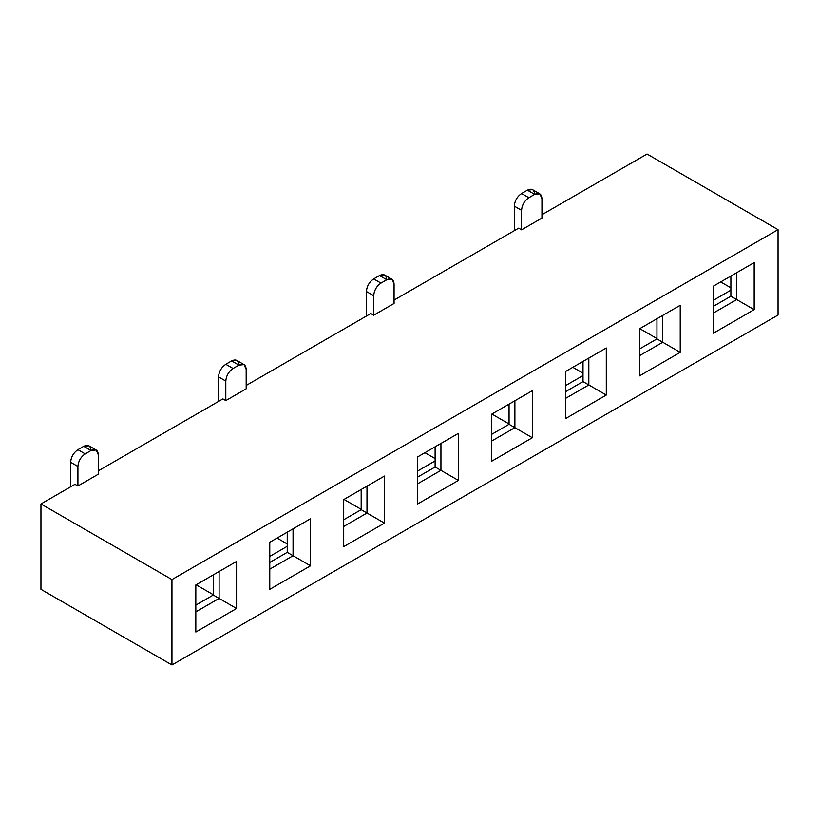 <?xml version="1.0" encoding="UTF-8"?>
<svg xmlns="http://www.w3.org/2000/svg" width="819" height="819" viewBox="0 0 819 819"><rect width="100%" height="100%" fill="white"/><g stroke="black" fill="none" stroke-linecap="round" stroke-linejoin="round"><path stroke-width="1.23" d="M778.05 229.658L778.05 315.039L778.05 229.658L171.949 579.586L171.949 664.967L778.05 315.039L171.949 664.967L40.95 589.342L171.949 664.967L171.949 579.586L40.95 503.961L40.95 589.342L40.95 503.961L171.949 579.586L778.05 229.658L647.051 154.033L778.05 229.658M491.595 461.271L491.595 414.209L532.35 390.673L532.35 437.735L491.595 461.271L532.35 437.735L532.35 390.673L491.595 414.209L514.885 400.757L532.35 390.673L514.885 400.757L514.885 427.651L532.35 437.735L514.885 427.651L491.595 441.093L514.885 427.651L509.06 424.293L509.06 404.125L509.06 424.293L491.595 434.377L509.06 424.293L514.885 427.651L514.885 400.757L491.595 414.209L491.595 461.271M195.823 632.033L195.823 584.971L236.578 561.435L236.578 608.497L195.823 632.033L236.578 608.497L236.578 561.435L195.823 584.971L195.823 632.033M269.768 589.342L269.768 542.28L310.524 518.744L310.524 565.806L269.768 589.342L310.524 565.806L310.524 518.744L269.768 542.28L269.768 589.342M343.704 546.652L343.704 499.59L384.469 476.054L384.469 523.116L343.704 546.652L384.469 523.116L384.469 476.054L343.704 499.59L343.704 546.652M417.649 503.961L417.649 456.9L458.405 433.364L458.405 480.425L417.649 503.961L458.405 480.425L458.405 433.364L417.649 456.9L417.649 503.961M565.54 418.581L565.54 371.519L606.295 347.983L606.295 395.045L565.54 418.581L606.295 395.045L606.295 347.983L565.54 371.519L565.54 418.581M639.475 375.89L639.475 328.828L680.231 305.292L680.231 352.354L639.475 375.89L680.231 352.354L680.231 305.292L639.475 328.828L639.475 375.89M713.421 333.2L713.421 286.138L754.176 262.602L754.176 309.664L713.421 333.2L754.176 309.664L754.176 262.602L713.421 286.138L713.421 333.2M565.54 391.687L583.005 381.603L583.005 361.435L583.005 381.603L565.54 391.687M639.475 348.996L656.951 338.912L656.951 318.745L656.951 338.912L639.475 348.996M713.421 306.306L730.886 296.222L730.886 276.054L730.886 296.222L713.421 306.306M565.54 371.519L606.295 347.983L588.83 358.067L588.83 384.961L606.295 395.045L588.83 384.961L565.54 398.403L588.83 384.961L583.005 381.603L588.83 384.961L588.83 358.067L565.54 371.519M639.475 328.828L680.231 305.292L662.766 315.376L662.766 342.27L680.231 352.354L662.766 342.27L639.475 355.712L662.766 342.27L656.951 338.912L662.766 342.27L662.766 315.376L639.475 328.828M713.421 286.138L754.176 262.602L736.711 272.686L736.711 299.58L754.176 309.664L736.711 299.58L713.421 313.022L736.711 299.58L730.886 296.222L736.711 299.58L736.711 272.686L713.421 286.138M195.823 605.139L213.288 595.055L213.288 574.887L213.288 595.055L195.823 605.139M269.768 562.448L287.234 552.364L287.234 532.196L287.234 552.364L269.768 562.448M343.704 519.758L361.179 509.674L361.179 489.506L361.179 509.674L343.704 519.758M417.649 477.067L435.114 466.984L435.114 446.816L435.114 466.984L417.649 477.067M647.051 154.033L541.953 214.701L647.051 154.033M541.953 218.069L521.58 229.832L518.673 228.153L394.072 300.082L518.673 228.153L521.58 229.832L521.58 210.329L514.301 206.132L514.301 230.671L514.301 206.132C514.731 200.778 517.158 196.58 521.58 193.53L527.405 190.162C531.818 188.114 534.244 189.506 534.674 194.369L528.859 197.727C524.436 200.778 522.01 204.975 521.58 210.329L521.58 229.832L541.953 218.069L541.953 198.567L541.953 218.069M394.072 303.45L373.689 315.213L370.782 313.534L246.181 385.462L370.782 313.534L373.689 315.213L373.689 295.71L366.41 291.513L366.41 316.052L366.41 291.513C366.851 286.159 369.277 281.961 373.689 278.91L379.514 275.542C383.937 273.495 386.363 274.887 386.793 279.75L380.968 283.108C376.545 286.159 374.129 290.356 373.689 295.71L373.689 315.213L394.072 303.45L394.072 283.947L394.072 303.45M246.181 388.83L225.809 400.593L222.901 398.914L98.3 470.843L222.901 398.914L225.809 400.593L225.809 381.091L218.53 376.894L218.53 401.433L218.53 376.894C218.96 371.539 221.386 367.342 225.809 364.291L231.634 360.923C236.046 358.876 238.472 360.268 238.902 365.131L233.087 368.489C228.665 371.539 226.239 375.737 225.809 381.091L225.809 400.593L246.181 388.83L246.181 369.328L246.181 388.83M98.3 474.211L77.918 485.974L75.01 484.295L40.95 503.961L75.01 484.295L77.918 485.974L77.918 466.472L70.639 462.274L70.639 486.814L70.639 462.274C71.079 456.92 73.505 452.723 77.918 449.672L83.743 446.304C88.165 444.256 90.592 445.649 91.022 450.511L85.196 453.869C80.774 456.92 78.358 461.117 77.918 466.472L77.918 485.974L98.3 474.211L98.3 454.709L98.3 474.211M417.649 456.9L458.405 433.364L440.939 443.448L440.939 470.341L458.405 480.425L440.939 470.341L417.649 483.794L440.939 470.341L435.114 466.984L440.939 470.341L440.939 443.448L417.649 456.9M343.704 499.59L384.469 476.054L366.994 486.138L366.994 513.032L384.469 523.116L366.994 513.032L343.704 526.484L366.994 513.032L361.179 509.674L366.994 513.032L366.994 486.138L343.704 499.59M269.768 542.28L310.524 518.744L293.059 528.828L293.059 555.722L310.524 565.806L293.059 555.722L269.768 569.174L293.059 555.722L287.234 552.364L293.059 555.722L293.059 528.828L269.768 542.28M195.823 584.971L236.578 561.435L219.113 571.519L219.113 598.413L236.578 608.497L219.113 598.413L195.823 611.865L219.113 598.413L213.288 595.055L219.113 598.413L219.113 571.519L195.823 584.971M730.886 290.172L713.421 300.256L730.886 290.172M583.005 375.552L565.54 385.636L583.005 375.552M435.114 460.933L417.649 471.017L435.114 460.933M287.234 546.314L269.768 556.398L287.234 546.314M213.288 594.717L196.11 584.797L213.288 594.717M361.179 509.336L344 499.416L361.179 509.336M509.06 423.955L491.881 414.035L509.06 423.955M656.951 338.575L639.772 328.654L656.951 338.575M730.886 287.817L720.7 281.931L730.886 287.817M583.005 373.198L572.819 367.311L583.005 373.198M435.114 458.579L424.928 452.692L435.114 458.579M287.234 543.959L277.047 538.073L287.234 543.959M246.181 369.328C245.751 364.475 243.325 363.073 238.902 365.131L244.052 364.619L246.181 369.328M218.53 376.894L225.809 381.091C226.269 375.757 228.696 371.56 233.087 368.489L225.809 364.291C221.417 367.352 218.99 371.56 218.53 376.894M244.052 364.619L236.773 360.411L231.634 360.923L238.902 365.131L231.634 360.923L225.809 364.291L233.087 368.489L238.902 365.131M394.072 283.947C393.642 279.095 391.216 277.692 386.793 279.75L391.943 279.238L394.072 283.947M366.41 291.513L373.689 295.71C374.16 290.376 376.586 286.179 380.968 283.108L373.689 278.91C369.308 281.971 366.881 286.179 366.41 291.513M391.943 279.238L384.664 275.03L379.514 275.542L386.793 279.75L379.514 275.542L373.689 278.91L380.968 283.108L386.793 279.75M541.953 198.567C541.523 193.714 539.097 192.311 534.674 194.369L539.823 193.857L541.953 198.567M514.301 206.132L521.58 210.329C522.041 204.996 524.467 200.798 528.859 197.727L521.58 193.53C517.188 196.591 514.762 200.798 514.301 206.132M539.823 193.857L532.545 189.65L527.405 190.162L534.674 194.369L527.405 190.162L521.58 193.53L528.859 197.727L534.674 194.369M98.3 454.709C97.87 449.856 95.444 448.454 91.022 450.511L96.171 450L98.3 454.709M70.639 462.274L77.918 466.472C78.389 461.138 80.815 456.941 85.196 453.869L77.918 449.672C73.536 452.733 71.11 456.941 70.639 462.274M96.171 450L88.892 445.802L83.743 446.304L91.022 450.511L83.743 446.304L77.918 449.672L85.196 453.869L91.022 450.511"/></g></svg>
